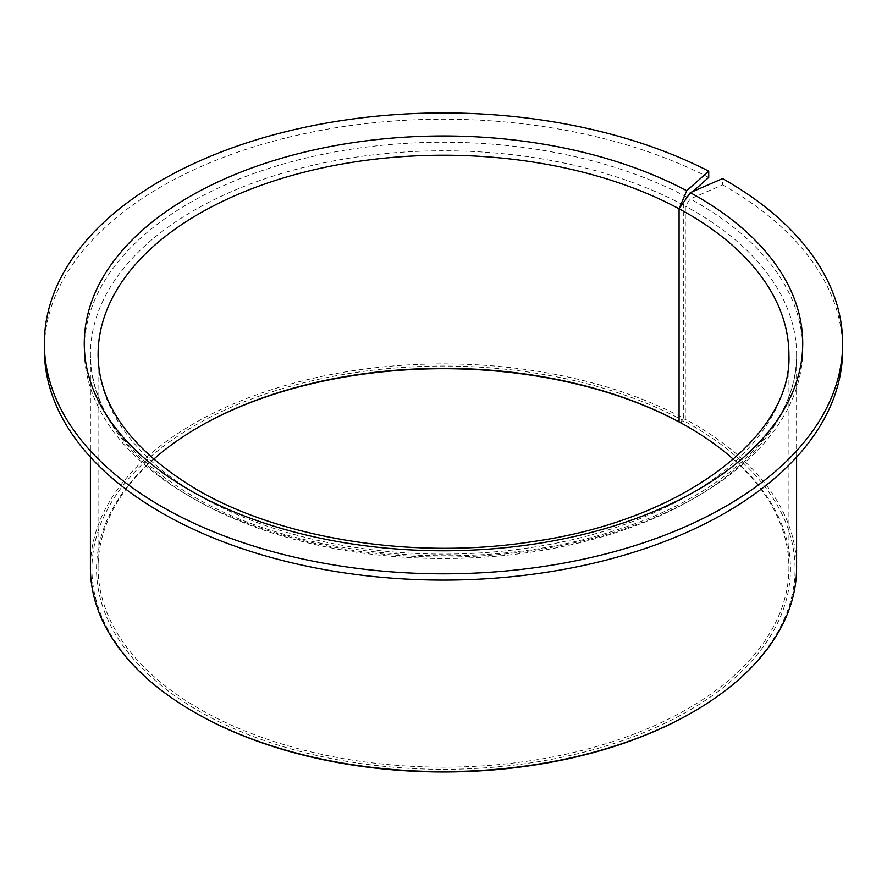 <?xml version="1.0" encoding="UTF-8"?>
<svg xmlns="http://www.w3.org/2000/svg" width="887" height="887" viewBox="0 0 887 887"><rect width="100%" height="100%" fill="white"/><g stroke="black" fill="none" stroke-linecap="round" stroke-linejoin="round"><path stroke-width="0.67" stroke-dasharray="4.43 3.33" d="M153.662 459.278A345.42 199.431 0 0 0 98.08 567.758A345.42 199.431 0 0 0 199.253 708.768A345.42 199.431 0 0 0 575.685 751.999A345.42 199.431 0 0 0 788.92 567.758A345.42 199.431 0 0 0 733.338 459.278M198.71 427.057A346.95 200.307 0 0 0 198.167 427.368A346.95 200.307 0 0 0 198.167 710.653A346.95 200.307 0 0 0 688.833 710.653A346.95 200.307 0 0 0 688.833 427.368L687.758 426.747L688.833 427.368A346.95 200.307 0 0 0 688.29 427.057M692.88 191.525L686.715 197.003L683.323 205.041L683.323 418.132A353.093 203.855 0 0 0 302.079 380.955A353.093 203.855 0 0 0 90.407 567.758M683.323 418.132L682.469 420.139A351.562 202.968 0 0 0 190.239 428.233A351.562 202.968 0 0 0 194.907 712.527M692.093 712.527A351.562 202.968 0 0 0 692.093 425.483A351.562 202.968 0 0 0 684.054 420.992L685.296 419.196L685.296 206.106L690.274 198.921L722.561 184.873L722.561 178.609M796.593 567.758A353.093 203.855 0 0 0 693.179 423.609A353.093 203.855 0 0 0 685.296 419.196M708.724 177.433A399.15 230.443 0 0 0 280.015 139.414A399.15 230.443 0 0 0 44.35 349.644M842.65 349.644A399.15 230.443 0 0 0 725.743 186.691A399.15 230.443 0 0 0 722.561 184.873M680.318 422.611L684.054 420.992M682.469 420.139L679.93 422.389M683.323 205.041A353.093 203.855 0 0 0 302.079 167.865A353.093 203.855 0 0 0 90.407 354.656A353.093 203.855 0 0 0 193.821 498.804A353.093 203.855 0 0 0 578.623 542.999A353.093 203.855 0 0 0 796.593 354.656A353.093 203.855 0 0 0 693.179 210.507A353.093 203.855 0 0 0 685.296 206.106M686.715 197.003A359.235 207.403 0 0 0 184.241 206.083A359.235 207.403 0 0 0 189.485 496.299A359.235 207.403 0 0 0 697.515 496.299A359.235 207.403 0 0 0 697.515 202.99A359.235 207.403 0 0 0 690.274 198.921M98.08 567.758L98.08 354.656A345.42 199.431 0 0 0 199.253 495.678A345.42 199.431 0 0 0 575.685 538.908A345.42 199.431 0 0 0 788.92 354.656L788.92 567.758M199.253 426.736L198.167 427.368M90.407 457.104L90.407 354.656C91.45 408.741 125.499 455.851 192.557 495.999C299.507 559.841 482.295 574.709 615.999 530.138C726.941 495.389 798.034 424.64 796.593 354.656L796.593 457.104"/><path stroke-width="1.33" d="M198.71 427.057A346.95 200.307 0 0 1 679.919 422.4L679.076 421.902A345.42 199.431 0 0 0 199.253 426.736A345.42 199.431 0 0 0 153.662 459.278M733.338 459.278A345.42 199.431 0 0 0 687.747 426.736L687.747 426.736A345.42 199.431 0 0 0 679.076 421.902L679.076 208.811L686.715 190.738L708.724 171.169A399.15 230.443 0 0 0 280.015 133.15A399.15 230.443 0 0 0 44.35 343.38A399.15 230.443 0 0 0 161.257 506.333A399.15 230.443 0 0 0 596.252 556.282A399.15 230.443 0 0 0 842.65 343.38A399.15 230.443 0 0 0 725.743 180.427A399.15 230.443 0 0 0 722.561 178.609L690.274 192.656L679.076 208.811A345.42 199.431 0 0 0 305.76 171.779A345.42 199.431 0 0 0 98.08 354.656C98.601 405.148 131.376 450.042 196.393 489.347C280.846 539.108 414.329 560.163 532.156 541.68C682.879 520.769 792.69 435.661 788.92 354.656A345.42 199.431 0 0 0 687.747 213.645A345.42 199.431 0 0 0 679.076 208.811L679.076 421.902L680.318 422.611A346.95 200.307 0 0 1 688.29 427.057M90.407 457.104L90.407 567.758A353.093 203.855 0 0 0 193.821 711.895A353.093 203.855 0 0 0 193.821 711.906L194.907 712.527A351.562 202.968 0 0 0 692.093 712.527L693.179 711.895A353.093 203.855 0 0 0 796.593 567.758L796.593 457.104M708.724 171.169L708.724 177.433L692.88 191.525M44.35 343.38L44.35 349.644A399.15 230.443 0 0 0 161.257 512.597A399.15 230.443 0 0 0 596.252 562.558A399.15 230.443 0 0 0 842.65 349.644L842.65 343.38M193.821 711.906A353.093 203.855 0 0 0 693.179 711.895M686.715 190.738A359.235 207.403 0 0 0 184.241 199.808A359.235 207.403 0 0 0 189.485 490.034A359.235 207.403 0 0 0 697.515 490.034A359.235 207.403 0 0 0 697.515 196.726A359.235 207.403 0 0 0 690.274 192.656M194.907 712.527L193.821 711.895"/></g></svg>
